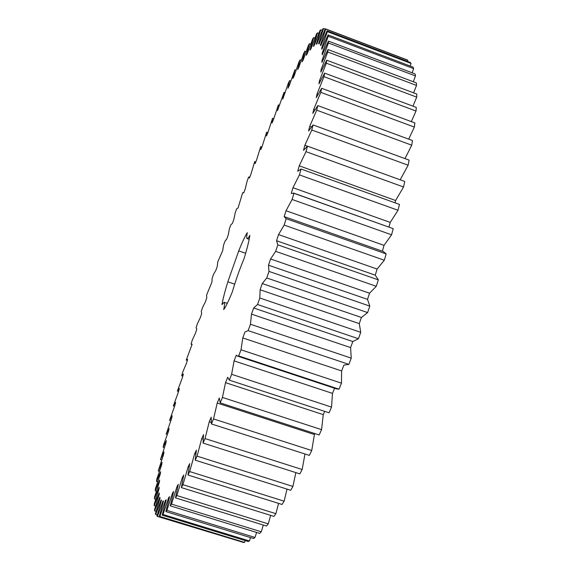 <?xml version="1.0" encoding="UTF-8"?>
<svg xmlns="http://www.w3.org/2000/svg" width="571" height="571" viewBox="0 0 571 571"><rect width="100%" height="100%" fill="white"/><g stroke="black" fill="none" stroke-linecap="round" stroke-linejoin="round"><path stroke-width="0.86" d="M320.766 29.849L316.227 44.224L316.876 43.931L322.922 28.7L323.557 28.55L318.604 43.717L319.125 43.867L325.284 28.793L325.77 29.107L320.431 44.988L320.795 45.609L327.026 30.827L327.354 31.641L321.637 48.128L321.844 49.234L328.089 34.91L328.246 36.237L322.187 53.217L322.215 54.823L328.432 41.126L328.396 42.989L322.037 60.312L321.88 62.439L327.997 49.549L327.768 51.968L321.145 69.462L320.795 72.117L326.74 60.212L326.305 63.188L319.482 80.682L318.932 83.851L324.642 73.138L323.985 76.664L317.026 93.951L316.27 97.634L321.659 88.291L320.795 92.352L313.764 109.211L312.808 113.386L317.804 105.592L316.719 110.174L309.703 126.369L308.547 131.009L313.072 124.935L311.773 129.995L304.857 145.298L303.501 150.359L307.491 146.155L305.985 151.643L299.254 165.818L297.719 171.25L301.103 169.03L299.411 174.897L292.959 187.716L291.253 193.462L293.965 193.312L292.102 199.472L286.021 210.735L284.165 216.716L286.171 218.693L284.158 225.081L278.527 234.588L276.55 240.734L277.806 244.845L275.665 251.361L270.568 258.97L268.491 265.194L268.977 271.403L266.75 277.963L262.253 283.544L260.098 289.768L259.819 297.998L257.521 304.507L253.688 307.99L251.49 314.129L250.448 324.249L248.128 330.623L244.988 331.965L242.782 337.932L241.012 349.795L238.685 355.94L237.258 356.011L236.287 355.148L234.089 360.872L231.626 374.298L229.342 380.136L227.679 377.26L225.531 382.663L222.433 397.43L220.206 402.89L219.293 398.023L217.216 403.047L213.54 418.928L211.406 423.946L211.22 417.208L209.236 421.798L205.053 438.564L203.04 443.089L203.561 434.624L201.691 438.742L197.081 456.15L195.196 460.155L196.381 450.134L194.647 453.752L189.679 471.56L187.952 475.008L189.75 463.623L188.166 466.714L182.927 484.7L181.364 487.591L183.726 475.029L182.299 477.584L176.86 495.549L175.475 497.869L178.338 484.329L177.074 486.349L171.507 504.1L170.301 505.856L173.613 491.524L172.521 493.023L166.896 510.381L165.876 511.587L169.566 496.663L168.645 497.648L163.02 514.471L162.178 515.149L166.197 499.796L165.447 500.289L159.88 516.455L159.216 516.634L163.499 501.017L162.921 501.031L157.46 516.434L156.968 516.141L161.457 500.41L161.043 499.982L155.733 514.542L155.412 513.8L160.058 498.09L159.801 497.241L154.67 510.895L154.513 509.739L159.273 494.172L159.166 492.937L154.249 505.62L154.241 504.093L159.073 488.769L159.109 487.177L154.434 498.868L154.563 496.991L159.423 482.003L159.594 480.083L155.184 490.76L155.448 488.569L160.301 473.994L160.601 471.774L156.461 481.417L156.854 478.941L161.664 464.851L162.085 462.36L158.231 470.968L163.492 454.687L164.027 451.954L160.465 459.534L165.74 443.603L166.375 440.662L163.12 447.214L163.841 444.06L168.388 431.712L169.116 428.571L166.175 434.117L171.4 419.093L172.221 415.788L169.587 420.335L174.747 405.845L175.647 402.391L173.327 405.967L178.402 392.041L179.38 388.466L177.367 391.078L182.342 377.774L183.384 374.084L181.685 375.761L182.791 371.928L186.539 363.099L187.645 359.323L186.26 360.08L192.134 344.249L191.064 344.106L192.277 340.13L195.617 332.829L196.831 328.917L196.067 327.897L197.33 323.878L200.457 317.348L201.713 313.4L201.256 311.516L202.562 307.462L205.467 301.724L206.766 297.748L206.616 295.021L211.962 282.017L212.119 278.462L213.497 274.38L215.924 270.254L217.287 266.264L217.758 261.896L222.726 250.541L223.497 245.38L224.924 241.319L226.837 238.864L228.25 234.902L229.335 228.957L230.784 224.938L232.426 223.325L233.853 219.407L235.238 212.69L236.701 208.715L238.064 207.965L242.675 192.72L243.746 192.848L245.195 189.058L247.2 180.843L248.678 177.003L249.448 178.024L250.897 174.319L254.687 161.629L255.151 163.563L256.593 159.959L260.69 146.668L260.826 149.523L262.26 146.04L266.65 132.186L266.457 135.984L267.87 132.636L272.553 118.254L272.01 123.008L273.402 119.81L278.363 104.95L277.463 110.674L284.058 92.366L282.788 99.076L288.248 83.416L289.597 80.597L287.941 88.291L289.219 85.7L294.95 69.726L292.902 78.42L294.129 76.071L298.84 62.203L300.082 59.876L297.627 69.562L298.783 67.492L303.772 53.189L304.943 51.147L302.08 61.825L303.158 60.048L308.397 45.38L309.489 43.653L306.206 55.308L307.198 53.86L312.68 38.907L313.679 37.529L309.974 50.127L310.867 49.035L316.562 33.882L317.455 32.882L313.329 46.394L314.107 45.687L319.996 30.441L320.766 29.849L322.23 30.406M249.177 239.328L247.122 238.614C247.636 238.778 248.556 237.7 249.877 235.38C249.12 240.591 247.186 248.328 244.074 258.606C239.727 268.941 235.823 280.011 232.354 291.831C228.643 300.91 225.759 306.841 223.704 309.625C224.646 305.007 224.781 302.551 224.11 302.266L221.955 304.6C222.94 298.997 224.895 291.403 227.836 281.817L234.688 284.158M247.122 238.614C246.522 238.335 246.579 236.344 247.3 232.64C245.073 236.116 242.218 242.197 238.728 250.883L227.836 281.817M325.284 28.793L406.902 59.812L407.801 60.283L407.458 61.383M327.026 30.827L410.306 62.46L411.049 63.424L410.178 66.043M328.089 34.91L413.061 67.142L413.632 68.613L412.148 72.817M328.432 41.126L415.096 73.93L415.481 75.929L413.311 81.739M327.997 49.549L416.345 82.888L416.53 85.429L413.604 92.859M326.74 60.212L416.759 94.044L416.723 97.134L412.961 106.163M324.642 73.138L416.28 107.405L416.016 111.031L411.334 121.623M321.659 88.291L414.86 122.929L414.36 127.083L408.693 139.146M317.804 105.592L412.476 140.545L411.734 145.184L404.989 158.602M313.072 124.935L409.107 160.116L408.122 165.219L400.192 179.815M307.491 146.155L404.76 181.471L403.54 186.988L395.61 200.507L395.061 202.826M301.103 169.03L399.457 204.411L398.008 210.271L390.221 222.412L389.015 227.044M293.415 193.005L393.233 228.657L391.57 234.795L384.033 245.359L382.377 251.204M284.701 216.787L383.255 251.511L386.167 253.909L384.304 260.248L377.11 269.062L375.247 275.158L378.323 279.847L376.282 286.299L369.537 293.209L367.524 299.368L369.808 306.106L367.624 312.587L361.4 317.483L359.266 323.614L360.744 332.329L358.438 338.739L352.821 341.551L350.594 347.582L351.251 358.138L348.86 364.391L343.913 365.09L341.622 370.943L341.465 383.177L339.024 389.186L336.64 388.937L237.258 356.011M334.606 388.259L332.472 393.383L331.53 407.116L329.074 412.812L229.342 380.136M324.713 411.384L323.272 414.639L321.573 429.656L319.139 434.959L220.206 402.89M314.592 433.489L311.737 450.526L309.354 455.387L211.406 423.946M304.978 453.981L302.152 469.512L299.839 473.88L203.04 443.089M295.849 472.61L292.916 486.435L290.703 490.275L195.196 460.155M287.006 489.111L284.137 501.181L282.053 504.471L187.952 475.008M278.577 503.386L275.893 513.672L273.952 516.398L181.364 487.591M270.654 515.37L268.249 523.871L266.471 526.034L175.475 497.869M263.317 525.056L261.268 531.787L259.655 533.393L170.301 505.856M256.607 532.457L254.987 537.468L253.545 538.532L165.876 511.587M250.569 537.618L249.42 540.973L248.157 541.515L162.178 515.149M245.23 540.616L244.581 542.407L243.503 542.45L159.216 516.634M240.591 541.558L157.46 516.434M317.455 32.882L318.825 33.404M323.557 28.55L325.135 29.15M313.679 37.529L314.978 38.021M325.77 29.107L407.801 60.283M320.431 44.988L320.966 45.195M309.489 43.653L310.731 44.124M327.354 31.641L411.049 63.424M321.637 48.128L322.215 48.349M304.943 51.147L306.142 51.597M328.246 36.237L413.632 68.613M322.187 53.217L322.815 53.453M300.082 59.876L301.252 60.312M328.396 42.989L415.481 75.929M322.037 60.312L322.729 60.576M294.95 69.726L296.099 70.154M327.768 51.968L416.53 85.429M321.145 69.462L321.923 69.755M289.597 80.597L290.739 81.018M326.305 63.188L416.723 97.134M319.482 80.682L320.374 81.018M284.058 92.366L285.2 92.787M323.985 76.664L416.016 111.031M317.026 93.951L318.068 94.336M278.363 104.95L279.519 105.371M320.795 92.352L414.36 127.083M313.764 109.211L315.042 109.682M272.553 118.254L273.73 118.682M316.719 110.174L411.734 145.184M309.703 126.369L311.366 126.983M266.65 132.186L267.87 132.629M311.773 129.995L408.122 165.219M304.857 145.298L307.398 146.226M260.69 146.668L261.832 147.082M305.985 151.643L403.54 186.988M299.254 165.818L395.61 200.507M254.687 161.629L255.772 162.021M299.411 174.897L398.008 210.271M292.959 187.716L390.221 222.412M293.965 193.312L393.233 228.657M292.102 199.472L391.57 234.795M286.021 210.735L384.033 245.359M286.171 218.693L386.167 253.909M284.158 225.081L384.304 260.248M278.527 234.588L377.11 269.062M276.55 240.734L375.247 275.158M277.806 244.845L378.323 279.847M275.665 251.361L376.282 286.299M270.568 258.97L369.537 293.209M268.491 265.194L367.524 299.368M268.977 271.403L369.808 306.106M266.75 277.963L367.624 312.587M262.253 283.544L361.4 317.483M260.098 289.768L359.266 323.614M259.819 297.998L360.744 332.329M257.521 304.507L358.438 338.739M253.688 307.99L352.821 341.551M251.49 314.129L350.594 347.582M250.448 324.249L351.251 358.138M248.128 330.623L348.86 364.391M242.782 337.932L341.622 370.943M241.012 349.795L341.465 383.177M238.685 355.94L339.024 389.186M234.089 360.872L332.472 393.383M231.626 374.298L331.53 407.116M225.531 382.663L323.272 414.639M222.433 397.43L321.573 429.656M217.216 403.047L314.136 434.452M213.54 418.928L311.737 450.526M209.236 421.798L211.234 422.44M205.053 438.564L302.152 469.512M201.691 438.742L203.14 439.206M197.081 456.15L292.916 486.435M194.647 453.752L195.81 454.116M189.679 471.56L284.137 501.181M181.685 375.761L182.806 376.125M188.166 466.714L189.137 467.021M182.927 484.7L275.893 513.672M177.367 391.078L178.559 391.47M182.299 477.584L183.141 477.848M176.86 495.549L268.249 523.871M173.327 405.967L174.54 406.359M177.074 486.349L177.817 486.585M171.507 504.1L261.268 531.787M169.587 420.335L170.765 420.713M172.521 493.023L173.191 493.23M166.896 510.381L254.987 537.468M166.175 434.117L167.339 434.488M168.645 497.648L169.259 497.833M163.02 514.471L249.42 540.973M163.12 447.214L164.284 447.578M165.447 500.289L166.011 500.46M159.88 516.455L244.581 542.407M160.465 459.534L161.629 459.898M162.921 501.031L163.449 501.195M158.231 470.968L159.416 471.339M155.733 514.542L157.275 515.013M156.461 481.417L157.667 481.796M154.67 510.895L156.119 511.338M155.184 490.76L156.425 491.146M154.249 505.62L155.612 506.042M154.434 498.868L155.726 499.268M238.728 250.883L245.651 253.274M249.727 177.31L248.942 177.031M243.831 192.634L243.439 192.491M192.006 344.663L191.435 344.477M187.324 360.429L186.296 360.094M227.287 303.337L224.11 302.266"/></g></svg>
